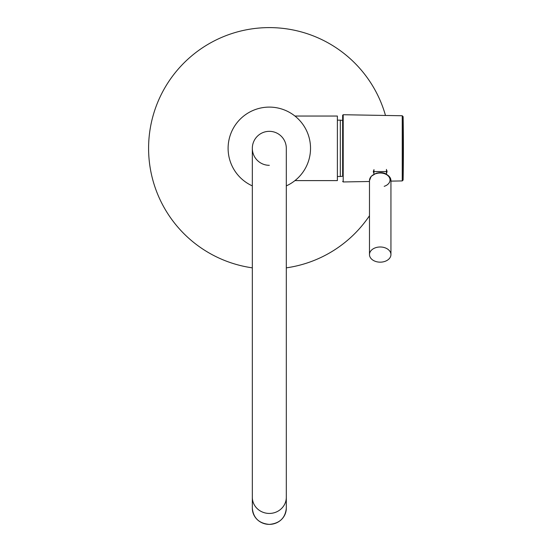<?xml version="1.0" encoding="UTF-8"?>
<svg xmlns="http://www.w3.org/2000/svg" width="552" height="552" viewBox="0 0 552 552"><rect width="100%" height="100%" fill="white"/><g stroke="black" fill="none" stroke-linecap="round" stroke-linejoin="round"><path stroke-width="0.83" d="M385.489 115.465A120.729 120.729 0 0 0 148.591 148.329A120.729 120.729 0 0 0 252.326 267.851M286.309 267.851A120.729 120.729 0 0 0 369.481 215.728M252.326 497.283A16.988 16.16 180 0 0 269.321 513.436A16.988 16.16 180 0 0 286.309 497.283L286.309 148.329A16.988 16.988 0 0 0 269.321 131.335A16.988 16.988 0 0 0 252.326 148.329L252.326 508.226A16.988 16.16 0 0 0 269.321 524.379A16.988 16.16 0 0 0 286.309 508.226C285.301 518.052 279.643 523.441 269.321 524.4C258.998 523.441 253.34 518.052 252.326 508.226M286.309 148.329A16.988 16.988 0 0 0 269.321 131.335A16.988 16.988 0 0 0 252.326 148.329A16.988 16.988 0 0 0 269.321 165.317A16.988 16.988 0 0 1 252.326 148.329A16.988 16.988 0 0 1 269.321 131.335M342.647 176.24L342.647 115.264L342.647 120.412L340.315 120.157L340.315 176.495L342.647 176.24M386.469 173.514L387.097 171.569L373.331 171.548L373.952 173.673M373.331 171.927A6.886 4.871 0 0 1 373.324 171.734A6.886 4.871 0 0 1 373.331 171.548M386.986 170.699A6.886 4.871 0 0 1 386.469 171.865M373.952 171.865A6.886 4.871 0 0 1 373.456 170.775M384.544 261.517A10.729 7.59 180 0 0 390.94 254.575A10.729 7.59 180 0 0 375.877 247.634A10.729 7.59 180 0 0 369.481 254.575A10.729 7.59 180 0 0 384.544 261.517M386.469 174.204L386.469 169.837A6.258 4.43 180 0 0 386.441 169.409M373.959 169.595A6.258 4.43 180 0 0 373.952 169.837L373.952 174.204M294.961 116.044L337.375 116.044L337.375 180.607L294.961 180.607M286.309 185.886A41.227 41.227 0 0 0 269.321 107.102A41.227 41.227 0 0 0 252.326 185.886M403.119 180.049A1752.766 1752.766 0 0 0 403.119 116.631L403.119 180.049L402.242 180.925L402.242 115.754L343.199 114.726L343.199 181.953L342.647 181.422M376.236 173.597A9.839 6.955 0 0 1 389.208 177.151A9.839 6.955 0 0 1 384.185 186.321M369.481 180.587L371.185 176.323L375.967 173.369C383.433 171.279 388.422 173.68 390.94 180.587A10.729 7.59 180 0 0 375.877 173.645A10.729 7.59 180 0 0 369.481 180.587L369.481 254.575M286.309 497.283L286.309 508.226M402.242 180.925L390.94 181.118M369.481 181.498L343.199 181.953M343.199 114.726L342.647 115.264M403.119 116.631L402.242 115.754M337.375 120.157L340.315 120.157M337.375 176.495L340.315 176.495M390.94 254.575L390.94 180.587"/></g></svg>
